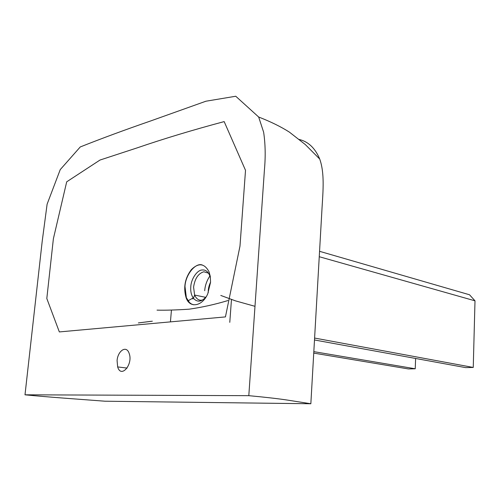 <?xml version="1.0" encoding="UTF-8"?>
<svg xmlns="http://www.w3.org/2000/svg" width="500" height="500" viewBox="0 0 500 500"><rect width="100%" height="100%" fill="white"/><g stroke="black" fill="none" stroke-linecap="round" stroke-linejoin="round"><path stroke-width="0.75" d="M193.525 304.781L191.394 303.975L189.406 302.488L186.356 297.65L184.994 286.525C185.381 274.844 195.538 262.337 202.281 265M206.225 296.744C201.5 302.038 197.225 302.538 193.406 298.25L193.175 297.931C191.206 294.769 190.413 291.062 190.794 286.806C191.006 279.281 197.031 270.15 201.962 270.012C205.881 269.5 208.706 272.019 210.444 277.575M202.669 299.95C199.325 300.931 196.637 299.312 194.606 295.113L193.588 287.125C194.838 278.612 198.25 273.488 203.831 271.762L208.556 273.181M210.569 282.119C208.869 285.719 208.094 289.231 208.25 292.663M207.769 293.788L210.562 282.213L210.287 276.425L209.056 271.831C204.494 263.312 198.606 262.556 191.4 269.575C184.969 278.087 183.194 287.425 186.069 297.594C189.569 308.694 202.375 306.462 207.769 293.788M192.587 298.256L192.85 298.962M204.925 297.181L205.075 298.044M209.944 275.919C206.825 280.562 205.081 285.5 204.7 290.738M152.338 321.2L138.35 322.931L150.938 321.331M225.444 316.906L59.337 331.925L46.812 298.512L53.381 238.762L66.7 181.819L99.975 160.056L137.137 147.881C163.806 138.731 192.819 129.969 224.169 121.6L245.519 170.338L239.988 246.1L225.444 316.906M117.081 360.55C117.831 350.7 126.569 344.781 129.213 353.594C133.231 364.281 121.106 378.85 117.662 366.925L117.081 360.55M248.806 395.669L25 394.812L42.206 241.269L47.112 204.169L60.237 169.619L80.256 146.95C101.681 138.438 125.119 129.787 150.562 120.988L205.919 101.219L235.75 96.244L258.669 117.019L263.631 132.2C265.375 143.881 265.644 156.35 264.444 169.619L248.806 395.669C265.481 397.238 278.2 398.688 286.975 400.019L310.844 403.756L105.013 401.213C78.931 399.2 48.094 397.119 25 394.812M298.931 139.394C308.225 141.537 315.156 148.1 319.731 159.069C324.663 172.919 323.106 190.5 322.056 207.6L310.844 403.756M319.556 251.312L469.525 294.769L475 300.825L473.25 367.444L465.637 367.619L314.488 339.969M313.738 353.106L408.413 368.938L415.231 368.781L415.619 358.469M170.431 321.881L171.444 310.044M415.231 368.781L313.825 351.644M475 300.825L319.25 256.712M229.781 322.344L231.475 299.45M473.25 367.444L314.6 338.056M188.006 300.819L193.175 297.931M193.406 298.25L194.606 295.113M194.581 295.038L205.725 297.344M227.938 300.55C215.075 304.438 202.106 307.319 189.025 309.194C176.019 310.031 165.356 310.344 157.031 310.131L157.031 310.125M254.988 306.319L235.5 300.869L220.794 295.45M117.662 366.925L127.1 368.081M319.731 159.069L305.275 144.531L289.413 132.137C281.031 126.775 270.788 121.737 258.669 117.019"/></g></svg>
